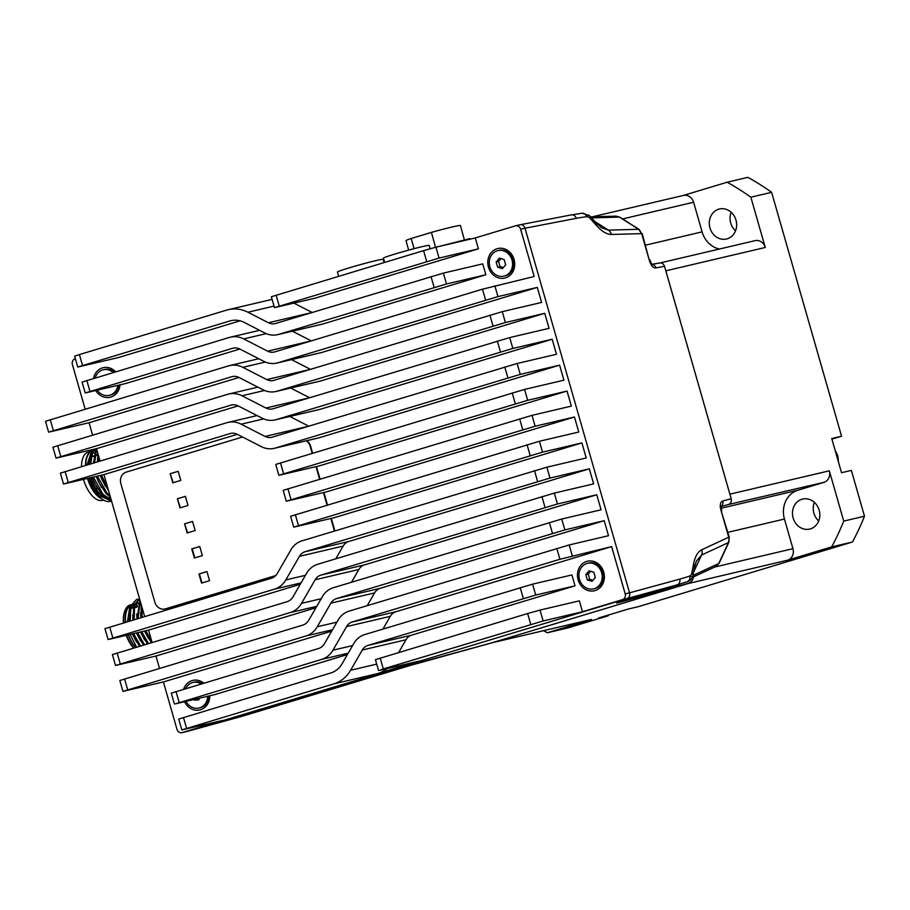 <?xml version="1.0" encoding="UTF-8"?>
<svg xmlns="http://www.w3.org/2000/svg" width="910" height="910" viewBox="0 0 910 910"><rect width="100%" height="100%" fill="white"/><g stroke="black" fill="none" stroke-linecap="round" stroke-linejoin="round"><path stroke-width="1.36" d="M616.013 216.148L619.881 217.194A4.743 1.672 122.4 0 0 619.426 217.103L616.081 216.148L590.59 216.83M639.161 229.434A4.743 1.672 122.4 0 0 639.127 229.4A4.743 1.672 122.4 0 0 638.661 229.309L641.664 233.631L639.127 229.411M581.467 213.361C583.924 212.894 585.676 214.021 586.7 216.716A677.666 309.764 73.2 0 0 576.258 218.343A4.743 4.209 -100.9 0 0 571.321 214.896L582.082 213.224L589.612 215.738A7.121 4.539 138 0 1 590.374 218.673A10.488 4.8 73.2 0 0 586.7 216.716L588.52 214.976M589.589 215.727A7.121 4.539 138 0 1 589.612 215.738L595.777 222.609A7.121 4.539 138 0 1 595.788 222.62A7.121 4.539 138 0 1 596.551 225.532C601.681 231.356 606.606 234.325 611.338 234.462L641.664 233.631L649.16 259.76C650.9 265.527 653.153 268.245 655.928 267.915A4.743 4.209 -100.9 0 0 651.799 264.4M601.646 227.83L608.403 230.139A7.121 6.279 88.4 0 1 611.338 234.462M642.187 233.54L649.16 259.76M608.13 615.126L608.301 615.74L598.473 618.049L628.491 608.983L638.319 606.674L852.454 542.007L831.683 546.887A253.776 223.564 76.8 0 0 843.741 521.1L829.317 470.823A9.487 8.361 -103.2 0 1 823.937 482.357L728.489 504.493C730.832 503.492 731.731 501.569 731.185 498.725L664.368 265.777L662.969 263.786L660.91 262.797L651.731 264.332M692.351 577.406L715.84 566.52L719.139 563.21A4.743 1.49 -155.1 0 1 718.752 563.517L715.123 566.793M728.887 542.212A4.743 1.49 -155.1 0 1 728.864 542.246A4.743 1.49 -155.1 0 1 728.489 542.565L729.251 537.15L727.863 537.639M692.806 575.928A7.121 4.789 -168.9 0 0 692.806 575.882A7.121 4.789 -168.9 0 0 691.884 572.686A10.488 4.8 -106.8 0 1 689.723 575.996A677.666 309.764 -106.8 0 1 679.713 579.135A4.743 4.22 74.7 0 1 677.017 584.903A682.398 312.005 73.2 0 0 680.68 583.856A682.398 312.005 73.2 0 0 680.68 583.845A682.398 312.005 73.2 0 0 687.095 581.74C689.405 580.751 690.28 578.84 689.723 575.996L692.339 577.042M691.884 572.686L693.602 563.995A7.121 4.789 -168.9 0 1 694.523 567.169A7.121 4.789 -168.9 0 1 694.523 567.192L692.806 575.882A7.121 4.789 -168.9 0 0 692.817 575.882L692.544 576.894C692.044 579.499 687.3 582.173 687.255 581.695L687.095 581.74M694.523 567.18L696.378 561.072L701.564 555.032A7.121 6.313 -114.9 0 0 701.746 549.742L728.728 537.241L721.232 511.101C719.651 505.312 720.163 501.945 722.779 501.023A4.743 4.22 74.7 0 1 721.016 506.358M719.139 563.21L728.864 542.246L729.251 537.15L721.232 511.101M491.627 642.881L688.119 583.549L492.003 642.779A9.487 8.361 76.8 0 1 491.991 642.779L478.774 646.396M693.761 576.747L692.123 580.671L689.632 582.901L675.356 587.052L679.645 584.163M479.217 646.282L420.568 662.343L240.183 716.818A682.386 332.833 73.2 0 0 244.096 715.692L240.103 716.841A4.743 4.141 -105.4 0 0 240.183 716.818L187.585 731.276M387 668.611A35.035 30.872 76.8 0 1 377.582 673.605L418.998 661.104L379.663 670.34L383.292 668.941L543.134 620.973L540.017 610.087L527.641 613.533L375.421 659.659L378.549 670.534M347.404 654.552L214.862 694.58L175.516 703.817L321.628 659.397A23.717 20.896 -103.2 0 0 332.969 650.184L346.585 626.592A11.864 10.442 76.8 0 1 352.25 621.985L559.912 559.275L611.634 546.603L625.193 593.877A4.743 4.175 76.8 0 1 622.497 599.644L582.468 611.736L579.351 600.85L540.017 610.087M435.958 247.19L475.293 237.954L478.41 248.839L314.94 298.207L274.479 307.637L439.075 258.076L435.958 247.19L423.582 250.637L271.362 296.751L274.479 307.637M478.41 248.839L439.075 258.076M475.293 237.954L515.31 225.873A4.743 4.175 76.8 0 1 515.538 225.816A4.743 4.175 76.8 0 1 520.622 229.218L534.181 276.504L482.471 289.187L274.797 351.897A11.864 10.442 76.8 0 1 274.24 352.045A11.864 10.442 76.8 0 1 267.608 351.169L243.709 338.918A23.717 20.896 -103.2 0 0 230.435 337.166A23.717 20.896 -103.2 0 0 229.32 337.462L82.093 382.086L85.21 392.961L232.437 348.348A12.399 10.92 76.8 0 1 233.017 348.189A12.399 10.92 76.8 0 1 239.956 349.099L263.854 361.361A23.182 20.418 -103.2 0 0 276.833 363.067A23.182 20.418 -103.2 0 0 277.914 362.772L497.963 296.614L494.847 285.74M85.176 409.159L72.402 364.58A4.743 4.175 76.8 0 1 75.098 358.813L75.394 358.722M79.409 354.57L74.654 356.163L77.771 367.037L229.809 320.968A23.717 20.896 76.8 0 1 230.924 320.673A23.717 20.896 76.8 0 1 244.21 322.413L264.708 332.935A23.182 20.418 -103.2 0 0 277.675 334.641A23.182 20.418 -103.2 0 0 278.767 334.357L446.503 283.988L443.386 273.114L275.65 323.471A11.864 10.442 76.8 0 1 275.093 323.619A11.864 10.442 76.8 0 1 268.45 322.754L247.952 312.232A35.035 30.872 -103.2 0 0 228.342 309.65A35.035 30.872 -103.2 0 0 226.692 310.094L79.409 354.57L82.526 365.445M271.226 299.583L272.101 299.322M443.386 273.114L482.732 263.877L485.849 274.763L322.481 324.096A23.182 20.418 76.8 0 1 321.389 324.381L277.675 334.641M485.849 274.763L446.503 283.988M497.963 296.614L537.298 287.389L321.628 352.511A23.182 20.418 76.8 0 1 320.536 352.807L276.833 363.067M502.274 311.664L273.944 380.323A11.864 10.442 76.8 0 1 273.387 380.471A11.864 10.442 76.8 0 1 266.755 379.595L242.856 367.333A23.717 20.896 -103.2 0 0 229.582 365.592A23.717 20.896 -103.2 0 0 228.467 365.888L45.5 421.296L48.617 432.17L231.584 376.763A12.399 10.92 76.8 0 1 232.175 376.615A12.399 10.92 76.8 0 1 239.114 377.525L263.001 389.787A23.182 20.418 -103.2 0 0 275.98 391.493A23.182 20.418 -103.2 0 0 277.072 391.198L505.391 322.538L502.274 311.664L541.621 302.427L537.298 287.389M572.288 555.828L569.171 544.953L608.506 535.717L604.194 520.679L564.86 529.916L561.732 519.03L601.078 509.793L596.767 494.756L557.42 503.992L554.304 493.106L593.65 483.881L589.327 468.832L549.993 478.068L546.876 467.194L586.211 457.957L581.899 442.908L542.553 452.145L539.437 441.27L578.783 432.034L574.472 416.996L535.125 426.221L532.009 415.347L571.343 406.11L567.032 391.072L527.698 400.309L524.57 389.423L563.916 380.187L559.604 365.149L520.258 374.385L517.142 363.5L556.476 354.274L552.165 339.225L512.83 348.462L509.702 337.587L549.048 328.351L544.737 313.302L505.391 322.538M186.197 731.674A4.743 4.175 -103.2 0 0 186.425 731.617A4.743 4.175 -103.2 0 0 186.641 731.56L626.865 598.621A4.743 4.175 -103.2 0 0 629.561 592.854L524.99 228.194A4.743 4.175 -103.2 0 0 519.906 224.781A4.743 4.175 -103.2 0 0 519.69 224.85M509.702 337.587L273.102 408.738A11.864 10.442 76.8 0 1 272.545 408.886A11.864 10.442 76.8 0 1 265.902 408.021L242.014 395.759A23.717 20.896 -103.2 0 0 228.728 394.007A23.717 20.896 -103.2 0 0 227.614 394.314L52.928 447.22L56.056 458.094L230.742 405.189A12.399 10.92 76.8 0 1 231.322 405.03A12.399 10.92 76.8 0 1 238.261 405.951L262.148 418.202A23.182 20.418 -103.2 0 0 275.127 419.908A23.182 20.418 -103.2 0 0 276.219 419.624L512.83 348.462M517.142 363.5L272.249 437.164A11.864 10.442 76.8 0 1 271.692 437.312A11.864 10.442 76.8 0 1 265.049 436.436L241.161 424.185A23.717 20.896 -103.2 0 0 227.887 422.433A23.717 20.896 -103.2 0 0 226.772 422.729L60.367 473.143L63.484 484.018L229.889 433.615A12.399 10.92 76.8 0 1 230.469 433.456A12.399 10.92 76.8 0 1 237.408 434.366L261.306 446.628A23.182 20.418 -103.2 0 0 274.274 448.334A23.182 20.418 -103.2 0 0 275.366 448.038L520.258 374.385M524.57 389.423L275.73 464.43L278.847 475.316L527.698 400.309M567.032 391.072L319.308 465.875L278.847 475.316M532.009 415.347L283.169 490.353L286.286 501.228L535.125 426.221M574.472 416.996L326.736 491.798L286.286 501.228M539.437 441.27L290.597 516.277L293.714 527.152L542.553 452.145M581.899 442.908L334.175 517.722L293.714 527.152M546.876 467.194L301.983 540.847A23.182 20.418 -103.2 0 0 290.904 549.856L277.288 573.448A12.399 10.92 76.8 0 1 271.362 578.26L104.957 628.662L108.085 639.548L274.479 589.134A23.717 20.896 -103.2 0 0 285.82 579.92L299.435 556.34A11.864 10.442 76.8 0 1 305.1 551.733L549.993 478.068M554.304 493.106L317.692 564.268A23.182 20.418 -103.2 0 0 306.613 573.277L293.009 596.858A12.399 10.92 76.8 0 1 287.082 601.681L112.396 654.586L115.513 665.472L290.199 612.555A23.717 20.896 -103.2 0 0 301.528 603.341L315.144 579.761A11.864 10.442 76.8 0 1 320.809 575.143L557.42 503.992M561.732 519.03L333.413 587.689A23.182 20.418 -103.2 0 0 322.333 596.698L308.717 620.279A12.399 10.92 76.8 0 1 302.802 625.102L119.824 680.509L122.952 691.384L305.919 635.976A23.717 20.896 -103.2 0 0 317.249 626.762L330.865 603.171A11.864 10.442 76.8 0 1 336.529 598.564L564.86 529.916M604.194 520.679L380.243 588.304A11.864 10.442 -103.2 0 0 374.579 592.91L367.23 605.639M569.171 544.953L349.122 611.111A23.182 20.418 -103.2 0 0 338.054 620.119L324.438 643.7A12.399 10.92 76.8 0 1 318.511 648.523L171.285 693.136L174.401 704.01M611.634 546.603L395.964 611.725A11.864 10.442 -103.2 0 0 390.288 616.332L382.951 629.06M532.577 584.163L364.842 634.532A23.182 20.418 -103.2 0 0 353.762 643.541L342.08 663.777A23.717 20.896 76.8 0 1 330.751 672.99L178.713 719.059L181.841 729.934L333.868 683.865A35.035 30.872 -103.2 0 0 350.612 670.249L362.294 650.013A11.864 10.442 76.8 0 1 367.959 645.406L535.694 595.049L532.577 584.163L571.924 574.938L575.04 585.812L535.694 595.049M240.047 320.821L118.232 357.607L77.771 367.037M239.853 349.042L125.66 383.531L85.21 392.961M239 377.468L89.078 422.74L48.617 432.17M181.841 729.934L222.29 720.504L182.273 732.584A4.743 4.175 76.8 0 1 182.045 732.652A4.743 4.175 76.8 0 1 176.961 729.24L163.402 681.954L122.952 691.384M159.512 668.372L155.974 656.03L115.513 665.472M152.072 642.449L148.535 630.118L108.085 639.548M144.644 616.525L103.945 474.588L63.484 484.018M100.043 461.006L96.505 448.664L56.056 458.094M92.615 435.082L89.078 422.74M238.147 405.894L96.505 448.664M237.305 434.309L103.945 474.588M300.254 584.3L148.535 630.118M315.975 607.721L155.974 656.03M582.468 611.736L543.134 620.973M289.824 416.462L308.706 426.153M559.604 365.149L319.08 437.778A23.182 20.418 76.8 0 1 317.988 438.074L274.274 448.334M331.695 631.13L163.402 681.954M589.327 468.832L348.814 541.473A11.864 10.442 -103.2 0 0 343.138 546.08L335.801 558.797M575.04 585.812L411.673 635.146A11.864 10.442 -103.2 0 0 406.008 639.753L398.66 652.481M228.342 309.65L272.056 299.39A35.035 30.872 76.8 0 1 272.113 299.379M293.93 303.132L312.119 312.46M292.383 331.195L311.265 340.886M596.767 494.756L364.523 564.883A11.864 10.442 -103.2 0 0 358.858 569.501L351.51 582.218M291.53 359.621L310.412 369.312M544.737 313.302L320.775 380.937A23.182 20.418 76.8 0 1 319.694 381.233L275.98 391.493M290.677 388.035L309.559 397.727M552.165 339.225L319.933 409.363A23.182 20.418 76.8 0 1 318.841 409.648L275.127 419.908M120.063 384.839A15.174 13.377 76.8 0 1 110.849 397.056A15.174 13.377 76.8 0 1 95.721 390.561M93.491 378.48A15.174 13.377 76.8 0 1 102.477 367.879A15.174 13.377 76.8 0 1 115.638 371.792M505.448 277.891A15.174 13.377 76.8 0 1 488.454 267.165A15.174 13.377 76.8 0 1 497.076 248.714A15.174 13.377 76.8 0 1 514.07 259.43A15.174 13.377 76.8 0 1 505.448 277.891M209.8 695.775A15.174 13.377 76.8 0 1 200.507 709.743A15.174 13.377 76.8 0 1 184.537 701.701M183.649 689.245A15.174 13.377 76.8 0 1 192.146 680.578A15.174 13.377 76.8 0 1 203.851 683.148M595.106 590.579A15.174 13.377 76.8 0 1 578.123 579.863A15.174 13.377 76.8 0 1 586.745 561.413A15.174 13.377 76.8 0 1 603.728 572.128A15.174 13.377 76.8 0 1 595.106 590.579M206.945 571.571L209.562 580.682L201.554 583.094L198.949 573.982L206.945 571.571L199.381 573.88L201.986 582.969M199.756 546.5L202.373 555.612L194.365 558.035L191.76 548.912L199.756 546.5L192.192 548.81L194.797 557.898M170.193 473.7L178.189 471.289L180.806 480.4L172.809 482.823L170.193 473.7L173.23 482.687M178.201 471.312L170.625 473.598M177.382 498.771L185.378 496.359L187.995 505.471L179.998 507.894L177.382 498.771L180.419 507.757M185.39 496.382L177.814 498.669M195.184 530.541L187.176 532.964L184.571 523.841L192.567 521.43L195.184 530.541M184.571 523.841L187.608 532.828M192.579 521.453L185.003 523.739M242.526 436.993L126.251 472.108A9.487 8.361 -103.2 0 0 120.859 483.642L154.837 602.158A9.487 8.361 -103.2 0 0 165.017 608.983A9.487 8.361 -103.2 0 0 165.461 608.858L275.707 575.564M275.662 575.609L165.893 608.756A9.487 8.361 76.8 0 1 165.449 608.881A9.487 8.361 76.8 0 1 165.233 608.927M334.118 531.144A9.487 8.361 -103.2 0 0 333.708 528.335L330.887 518.495M331.32 518.393L334.141 528.232A9.487 8.361 76.8 0 1 334.561 531.008M327.043 505.118L323.448 492.572M319.615 479.195L316.02 466.648M312.187 453.271L310.185 446.287A9.487 8.361 -103.2 0 0 306.374 440.804M306.807 440.702A9.487 8.361 76.8 0 1 310.617 446.184L312.608 453.146M316.452 466.546L320.047 479.058M323.892 492.469L327.475 504.982M196.173 698.971L199.062 699.335M196.458 699.551L193.694 699.551M199.518 698.186L198.88 699.79L194.046 700.109M185.583 688.665A13.138 11.58 76.8 0 1 192.977 682.455A13.138 11.58 76.8 0 1 194.626 682.204A13.138 11.58 76.8 0 1 201.235 683.933M207.639 696.275A13.138 11.58 76.8 0 1 198.983 708.037A13.138 11.58 76.8 0 1 197.333 708.287A13.138 11.58 76.8 0 1 185.993 701.36M192.977 682.455L194.262 682.147A13.138 11.58 76.8 0 1 195.912 681.897A13.138 11.58 76.8 0 1 202.429 683.569M208.925 695.979A13.138 11.58 76.8 0 1 200.268 707.73L198.983 708.037M496.155 261.955L499.397 258.121L504.163 259.543L505.664 264.81L502.422 268.643L497.668 267.221L496.155 261.955L498.555 261.397L500.068 266.664L503.355 267.551M500.068 266.664L497.668 267.221M501.035 258.611L498.555 261.397M489.83 266.732A13.138 11.58 76.8 0 1 497.906 250.591A13.138 11.58 76.8 0 1 512 260.032A13.138 11.58 76.8 0 1 503.912 276.174A13.138 11.58 76.8 0 1 489.83 266.732M497.906 250.591L499.203 250.284A13.138 11.58 76.8 0 1 513.285 259.737A13.138 11.58 76.8 0 1 505.198 275.878L503.912 276.174M95.175 377.98A13.138 11.58 76.8 0 1 103.308 369.756A13.138 11.58 76.8 0 1 113.261 372.509M117.822 385.374A13.138 11.58 76.8 0 1 109.314 395.338A13.138 11.58 76.8 0 1 97.256 390.197M103.308 369.756L104.593 369.449A13.138 11.58 76.8 0 1 114.478 372.144M119.108 385.066A13.138 11.58 76.8 0 1 110.599 395.031L109.314 395.338M585.824 574.654L589.066 570.82L593.82 572.242L595.333 577.497L592.08 581.342L587.325 579.92L585.824 574.654L588.224 574.096L589.737 579.351L593.013 580.239M589.737 579.351L587.325 579.92M590.704 571.309L588.224 574.096M579.488 579.431A13.138 11.58 76.8 0 1 587.576 563.29A13.138 11.58 76.8 0 1 601.658 572.731A13.138 11.58 76.8 0 1 593.582 588.872A13.138 11.58 76.8 0 1 579.488 579.431M587.576 563.29L588.861 562.983A13.138 11.58 76.8 0 1 602.955 572.424A13.138 11.58 76.8 0 1 594.867 588.565L593.582 588.872M338.622 276.287L337.439 272.033A23.717 0.99 -15.5 0 1 360.03 264.73A23.717 0.99 -15.5 0 1 383.144 259.327L384.054 262.569M384.646 262.387L383.463 258.133A23.717 0.99 -15.5 0 1 406.053 250.83A23.717 0.99 -15.5 0 1 429.167 245.438L430.089 248.749M435.549 247.292L431.408 232.391A28.221 1.172 -15.5 0 1 460.414 225.543L464.43 239.978M414.073 248.669L411.24 238.477L431.408 232.391M469.981 239.205L469.822 238.625L438.222 246.655M436.356 247.099L438.188 246.542M408.658 250.113L406.031 240.649A28.221 1.172 -15.5 0 1 411.24 238.477M97.472 460.312L97.495 461.768M100.168 475.475L105.48 486.338M100.373 475.418L102.318 480.378L100.339 475.429M93.514 461.518L93.537 462.962M96.119 476.419L101.51 487.544M96.324 476.374L98.36 481.572L96.289 476.385M95.436 452.293L96.904 450.029M95.573 449.415L91.637 452.896M89.555 462.712L89.578 464.168M92.069 477.375L97.552 488.738M92.285 477.318L94.401 482.778L92.24 477.329M98.36 481.572L105.947 493.425L110.44 497.247M97.893 453.487L97.552 461.757M102.318 480.378L108.552 490.672M107.755 487.897L101.454 475.168M98.599 461.438L98.599 455.955M110.064 495.927L107.005 493.106L97.404 476.123M94.401 482.778L101.988 494.63L111.327 500.341M95.903 448.801L93.593 462.951M94.64 462.633L96.631 449.096M111.168 499.772L103.035 494.312L93.355 477.067M111.327 501.126L108.745 501.626A28.46 13.889 -106.8 0 1 98.451 495.7A28.46 13.889 -106.8 0 1 89.157 478.057M92.126 449.688L89.624 464.146M90.681 463.827L93.127 449.46M111.543 501.08L99.076 495.506L89.316 478.023M93.719 456.137A21.578 10.533 73.2 0 0 91.046 455.387M93.707 456.183L91.216 456.934A19.69 9.6 73.2 0 0 90.795 457.082M96.938 455.205A25.139 12.262 73.2 0 0 95.095 453.76M94.231 453.225A25.139 12.262 73.2 0 0 92.399 452.384M90.306 451.508L88.054 452.19A25.139 12.262 73.2 0 0 81.525 466.591M83.47 479.388A25.139 12.262 73.2 0 0 91.785 495.336A25.139 12.262 73.2 0 0 102.614 500.318L103.524 500.045M101.488 498.623A25.139 12.262 -106.8 0 1 95.743 494.141A25.139 12.262 -106.8 0 1 87.508 478.444M85.483 465.397A25.139 12.262 -106.8 0 1 89.851 452.156M93.412 450.746A25.139 12.262 -106.8 0 1 94.424 450.757M85.745 465.317A24.661 12.035 -106.8 0 1 86.2 460.255A24.661 12.035 -106.8 0 1 89.123 453.476M93.81 451.189A24.661 12.035 -106.8 0 1 94.799 451.246M95.868 451.462A24.661 12.035 -106.8 0 1 97.484 452.088M100.282 497.588A24.661 12.035 -106.8 0 1 87.735 478.387M109.609 497.702A24.661 12.035 -106.8 0 1 108.768 497.895M104.923 497.349A24.661 12.035 -106.8 0 1 90.966 477.625M88.918 464.362A24.661 12.035 -106.8 0 1 89.373 459.3A24.661 12.035 -106.8 0 1 89.692 457.832M91.421 453.68A24.661 12.035 -106.8 0 1 95.061 450.575L92.968 451.201M87.053 464.93L92.103 449.699M683.205 195.491L727.124 182.227A253.776 223.564 76.8 0 1 750.864 197.208L765.276 247.475L665.836 270.816L729.877 494.164L829.317 470.823M688.119 583.549A9.487 8.361 76.8 0 1 688.108 583.56L787.548 560.207A9.487 8.361 -103.2 0 0 792.94 548.684L714.737 567.032M622.599 218.923L693.602 202.248A9.487 8.361 -103.2 0 0 683.433 195.434L592.501 216.773M693.602 202.248L702.099 231.879A23.717 20.896 -103.2 0 0 719.457 249.021M765.276 247.475A9.487 8.361 -103.2 0 0 755.107 240.649L660.808 262.785M491.707 642.858L591.011 619.551A9.487 8.361 -103.2 0 0 591.455 619.437L547.32 632.757A253.776 223.564 76.8 0 1 543.611 630.676M547.32 632.757L568.079 627.889L608.301 615.74M718.729 209.175A15.413 13.582 76.8 0 1 719.446 208.981A15.413 13.582 76.8 0 1 736.19 220.891A15.413 13.582 76.8 0 1 726.498 239A15.413 13.582 76.8 0 1 709.857 227.511A15.413 13.582 76.8 0 1 718.729 209.175M731.174 212.269A15.413 13.582 -103.2 0 0 735.53 230.856M750.864 197.208L771.623 192.329A253.776 223.564 -103.2 0 0 747.884 177.348L727.124 182.227M852.454 542.007A253.776 223.564 -103.2 0 0 864.5 516.22L851.362 470.402L841.522 472.711L831.729 438.529L841.557 436.22L831.899 439.132M841.557 436.22L771.623 192.329M814.348 502.343A15.413 13.582 -103.2 0 0 818.716 520.941M819.159 510.146A15.413 13.582 76.8 0 1 809.672 529.085A15.413 13.582 76.8 0 1 792.928 517.187A15.413 13.582 76.8 0 1 802.631 499.067A15.413 13.582 76.8 0 1 819.159 510.146M843.741 521.1L864.5 516.22M831.683 546.887L787.548 560.207M823.937 482.357L797.922 490.217A23.717 20.896 -103.2 0 0 784.443 519.053L792.94 548.684M148.637 638.74L144.542 631.051M140.936 617.651L140.641 612.714M144.724 631.005L145.486 632.768L144.713 631.017M144.667 639.935L140.47 632.006M136.978 618.845L136.671 613.909M141.516 633.974L147.42 643.859M140.709 641.129L136.409 632.962M133.008 620.04L132.712 615.115M136.602 632.916L137.558 635.169L136.58 632.916M136.75 642.335L132.348 633.917M129.049 621.234L128.742 616.309M133.44 636.033L139.492 646.248M141.266 604.763L141.073 617.606M145.486 632.768L151.379 642.653M151.811 641.539L145.805 630.755M142.131 617.287L141.903 606.959M139.89 599.963L137.114 618.8M148.466 643.541L141.744 631.711M138.161 618.481L140.14 600.839M139.503 598.609L133.713 605.707L133.156 619.994M137.558 635.169L143.45 645.053M144.508 644.735L137.683 632.666M134.202 619.676L134.566 606.151L139.526 598.689M130.244 620.882L130.812 606.583L136.546 599.497L129.755 606.913L129.186 621.2M140.538 645.929L133.622 633.61M136.546 599.497L138.058 599.246M133.781 647.977A25.139 12.262 -106.8 0 1 126.581 635.271M123.76 622.838A25.139 12.262 -106.8 0 1 124.806 611.008A25.139 12.262 -106.8 0 1 130.13 604.911L130.54 604.786M133.269 604.786A25.139 12.262 -106.8 0 1 133.963 604.957M134.942 605.286A25.139 12.262 -106.8 0 1 137.194 606.515M135.772 607.197A24.195 11.807 73.2 0 0 134.475 606.526M124.806 611.008L124.488 611.929A24.195 11.807 73.2 0 0 123.441 622.929M126.228 635.351A24.195 11.807 73.2 0 0 133.599 648.034M131.051 607.22A22.773 11.113 -106.8 0 1 133.292 607.402L131.085 608.096A21.817 10.647 73.2 0 0 130.448 608.335M130.448 604.979A25.139 12.262 73.2 0 0 125.341 622.36M128.196 634.884A25.139 12.262 73.2 0 0 135.362 647.499M134.111 604.206A25.139 12.262 73.2 0 0 132.735 604.217M133.19 607.891A21.817 10.647 73.2 0 0 132.314 607.88M133.281 607.436A21.817 10.647 73.2 0 0 130.062 610.11M136.25 607.277A21.817 10.647 73.2 0 0 134.327 607.186M136.58 647.135L130.13 634.429M136.511 647.146A28.46 13.889 -106.8 0 1 135.089 645.122M128.435 634.827A24.661 12.035 73.2 0 0 135.67 647.408M141.209 605.025A24.661 12.035 73.2 0 0 138.946 604.012M137.922 603.774A24.661 12.035 73.2 0 0 136.022 603.717M134.225 604.229A24.661 12.035 73.2 0 0 130.312 608.608M137.387 605.628A24.661 12.035 73.2 0 0 135.215 604.82M134.066 604.649A24.661 12.035 73.2 0 0 133.497 604.638M130.153 605.707A24.661 12.035 73.2 0 0 125.58 622.281M127.445 621.723L129.789 606.811M137.035 602.738L138.229 602.932A25.616 12.501 -106.8 0 0 137 602.773M591.511 217.854L619.426 217.103L638.661 229.309L608.403 230.139L594.776 221.494M520.486 224.702L571.321 214.896A4.743 4.209 -100.9 0 0 570.945 214.987M590.374 218.673L596.551 225.532M525.002 228.217L576.258 218.343M664.528 266.255L655.928 267.915M692.885 575.507L718.752 563.517L728.489 542.565L701.564 555.032L693.5 572.401M693.602 563.995C694.956 556.67 697.674 551.915 701.746 549.742M675.356 587.052L616.696 603.114L677.017 584.903L627.172 598.518M628.969 599.417A682.238 322.39 73.2 0 0 632.757 598.325L680.589 583.879M240.012 716.864A4.743 4.141 -105.4 0 0 240.103 716.841L187.54 731.299M444.41 655.814L443.796 655.985M408.294 666.052L244.096 715.692M640.538 596.585L644.633 594.742M629.549 592.831L679.713 579.135M728.489 504.493L721.004 506.54M731.185 498.725L722.779 501.023M383.292 668.941L380.175 658.066M527.641 613.533L530.758 624.408M279.233 306.044L276.117 295.17M423.582 250.637L426.699 261.511M431.01 276.56L434.127 287.435M322.481 324.096L278.767 334.357M482.471 289.187L485.587 300.061M321.628 352.511L277.914 362.772M89.953 391.368L86.837 380.494M489.899 315.11L493.015 325.985M629.561 592.854L625.193 593.877M520.622 229.218L524.99 228.194M497.326 341.022L500.454 351.908M504.766 366.946L507.882 377.832M512.193 392.87L515.322 403.744M283.601 473.723L280.485 462.849M519.633 418.793L522.75 429.668M291.029 499.647L287.913 488.761M527.061 444.706L530.177 455.591M298.469 525.571L295.352 514.685M534.5 470.629L537.617 481.515M541.928 496.553L545.044 507.427M549.367 522.476L552.484 533.351M380.243 588.304L336.529 598.564M556.795 548.4L559.912 559.275M395.964 611.725L352.25 621.985M179.156 702.429L176.028 691.543M520.202 587.61L523.33 598.496M186.584 728.341L183.467 717.467M232.061 320.445L229.809 320.968M233.608 348.064L232.437 348.348M53.371 430.589L50.243 419.703M232.767 376.49L231.584 376.763M60.799 456.513L57.683 445.627M231.913 404.916L230.742 405.189M68.239 482.425L65.111 471.551M231.06 433.331L229.889 433.615M112.829 637.956L109.712 627.081M301.062 582.901L274.479 589.134M120.268 663.879L117.14 652.993M316.782 606.322L290.199 612.555M127.696 689.803L124.579 678.917M348.212 653.164L321.628 659.397M377.582 673.605L333.868 683.865M186.641 731.56L182.273 732.584M622.497 599.644L626.865 598.621M263.65 418.896L241.161 424.185M308.126 426.335L265.049 436.436M319.08 437.778L275.366 448.038M374.579 592.91L330.865 603.171M336.871 622.156L317.249 626.762M332.491 629.743L305.919 635.976M348.814 541.473L305.1 551.733M343.138 546.08L299.435 556.34M305.441 575.313L285.82 579.92M390.288 616.332L346.585 626.592M352.591 645.577L332.969 650.184M411.673 635.146L367.959 645.406M406.008 639.753L362.294 650.013M376.706 664.129L350.612 670.249M274.046 306.101L247.952 312.232M311.527 312.642L268.45 322.754M266.209 333.629L243.709 338.918M310.674 341.057L267.608 351.169M364.523 564.883L320.809 575.143M358.858 569.501L315.144 579.761M321.162 598.735L301.528 603.341M265.356 362.055L242.856 367.333M309.821 369.483L266.755 379.595M320.775 380.937L277.072 391.198M264.503 390.481L242.014 395.759M308.979 397.909L265.902 408.021M319.933 409.363L276.219 419.624M645.52 245.165L702.099 231.879M835.232 450.78A16.607 14.628 76.8 0 1 837.575 455.864A16.607 14.628 76.8 0 1 838.292 461.438M721.107 508.246L797.922 490.217M727.863 532.327L784.443 519.053M591.455 619.437L492.003 642.779M601.658 227.83L595.788 222.609M619.881 217.194L639.127 229.4M650.98 264.48L651.981 264.594L649.683 259.68M680.68 583.856L687.266 581.695M491.81 642.835L412.082 664.96M632.757 598.325L632.086 598.518M721.755 511.022L721.084 505.994L720.06 506.802M257.052 415.586L227.887 422.433M259.6 330.319L230.435 337.166M258.747 358.745L229.582 365.592M257.905 387.159L228.728 394.007M515.538 225.816L519.906 224.781M182.045 732.652L186.425 731.617M97.677 454.977L94.765 455.853M838.474 462.075L837.791 455.83L835.073 450.188M134.191 607.903L137.103 607.015M134.259 604.16L132.166 604.797M133.304 635.726L133.588 636.363"/></g></svg>
